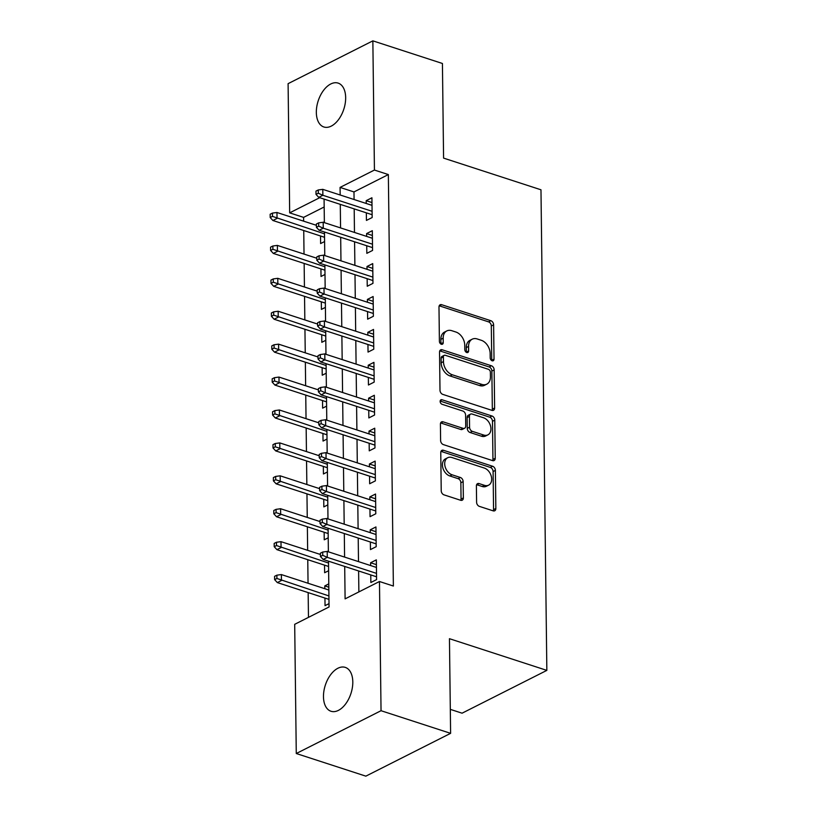 <?xml version="1.0" encoding="UTF-8"?>
<svg xmlns="http://www.w3.org/2000/svg" width="817" height="817" viewBox="0 0 817 817"><rect width="100%" height="100%" fill="white"/><g stroke="black" fill="none" stroke-linecap="round" stroke-linejoin="round"><path stroke-width="1.23" d="M492.14 360.787A2.482 1.736 63.2 0 0 493.233 360.736A2.482 1.736 63.2 0 0 494.03 359.153L493.611 324.819A3.534 2.482 63.2 0 0 490.833 320.703L441.67 304.71A3.534 2.482 63.2 0 0 440.118 304.782A3.534 2.482 63.2 0 0 438.984 307.049L439.403 341.383A2.482 1.736 63.2 0 0 441.343 344.263A2.482 1.736 63.2 0 0 442.426 344.212A2.482 1.736 63.2 0 0 443.222 342.629L443.171 338.187A11.326 7.945 63.2 0 1 446.807 330.926A11.326 7.945 63.2 0 1 451.781 330.691L455.876 332.019A11.326 7.945 63.2 0 1 464.75 345.203L464.802 349.645A2.482 1.736 63.2 0 0 466.742 352.525A2.482 1.736 63.2 0 0 467.835 352.474A2.482 1.736 63.2 0 0 468.621 350.891L468.57 346.449A11.326 7.945 63.2 0 1 472.206 339.188A11.326 7.945 63.2 0 1 477.189 338.953L481.284 340.28A11.326 7.945 63.2 0 1 490.149 353.465L490.2 357.907A2.482 1.736 63.2 0 0 492.14 360.787M491.722 360.603A2.482 1.736 63.2 0 0 491.732 360.307L491.313 325.983A3.534 2.482 63.2 0 0 488.546 321.857L439.383 305.864A3.534 2.482 63.2 0 0 439.199 305.813M440.925 344.08A2.482 1.736 63.2 0 0 440.935 343.783L440.884 339.341L443.171 338.187M466.323 352.341A2.482 1.736 63.2 0 0 466.333 352.045L466.282 347.603L468.57 346.449M323.471 696.727A23.07 13.47 108 0 1 330.599 674.771A23.07 13.47 108 0 1 345.274 667.387A23.07 13.47 108 0 1 352.801 681.919A23.07 13.47 108 0 1 345.673 703.886A23.07 13.47 108 0 1 330.997 711.26A23.07 13.47 108 0 1 323.471 696.727M316.332 112.45A23.07 13.47 108 0 1 323.461 90.493A23.07 13.47 108 0 1 338.136 83.109A23.07 13.47 108 0 1 345.662 97.642A23.07 13.47 108 0 1 338.534 119.609A23.07 13.47 108 0 1 323.859 126.982A23.07 13.47 108 0 1 316.332 112.45M476.597 502.241A3.534 2.482 63.2 0 0 479.365 506.366L493.162 510.85A3.534 2.482 63.2 0 0 494.714 510.778A3.534 2.482 63.2 0 0 495.848 508.501L495.388 470.378A3.534 2.482 63.2 0 0 492.62 466.262L443.447 450.269A3.534 2.482 63.2 0 0 441.895 450.341A3.534 2.482 63.2 0 0 440.761 452.608L441.221 490.741A3.534 2.482 63.2 0 0 443.999 494.857L460.655 500.28A3.534 2.482 63.2 0 0 462.218 500.208A3.534 2.482 63.2 0 0 463.351 497.931L463.147 481.622A3.534 2.482 63.2 0 0 460.38 477.496L452.118 474.81A9.467 6.648 63.2 0 1 445.071 466.497A9.467 6.648 63.2 0 1 447.747 457.714A9.467 6.648 63.2 0 1 451.903 457.52L484.277 468.049A9.467 6.648 63.2 0 1 491.313 476.372A9.467 6.648 63.2 0 1 488.648 485.145A9.467 6.648 63.2 0 1 484.481 485.339L479.089 483.582A3.534 2.482 63.2 0 0 477.537 483.654A3.534 2.482 63.2 0 0 476.393 485.921L476.597 502.241M324.175 206.987L303.587 217.383L289.667 212.859L288.095 83.661L372.858 40.85L442.426 63.481L443.58 158.11L540.977 189.789L546.849 670.379L449.452 638.7L450.606 733.339L381.039 710.708L296.275 753.519L294.692 624.321L329.057 606.97L328.505 561.177M372.858 40.85L374.431 170.048L340.066 187.41L340.168 194.997M344.703 566.447L345.101 598.871L379.466 581.51L393.375 586.034L388.351 174.572L374.431 170.048M379.466 581.51L381.039 710.708M491.936 410.359A3.534 2.482 63.2 0 0 493.488 410.287A3.534 2.482 63.2 0 0 494.622 408.02L494.162 369.897A3.534 2.482 63.2 0 0 491.385 365.771L442.222 349.788A3.534 2.482 63.2 0 0 440.669 349.86A3.534 2.482 63.2 0 0 439.536 352.127L439.995 390.25A3.534 2.482 63.2 0 0 442.763 394.376L491.936 410.359M494.775 420.132L495.235 458.266A3.534 2.482 63.2 0 1 494.101 460.533A3.534 2.482 63.2 0 1 492.549 460.604L443.386 444.611A3.534 2.482 63.2 0 1 440.608 440.496L440.414 424.176A3.534 2.482 63.2 0 1 441.548 421.909A3.534 2.482 63.2 0 1 443.1 421.838L463.045 428.322A3.534 2.482 63.2 0 0 464.597 428.251A3.534 2.482 63.2 0 0 465.731 425.974L465.598 415.159A3.534 2.482 63.2 0 0 462.83 411.033L442.068 404.282A2.482 1.736 63.2 0 1 440.23 402.107A2.482 1.736 63.2 0 1 440.925 399.809A2.482 1.736 63.2 0 1 442.017 399.758L491.997 416.016A3.534 2.482 63.2 0 1 494.775 420.132L492.477 421.296L492.947 459.42L495.235 458.266M324.829 588.7L324.798 585.901L328.822 587.209M324.941 598.064L325.043 605.652L329.016 603.64M324.543 565.15L324.635 572.727L328.618 570.715M324.145 532.235L324.237 539.812L328.22 537.8M323.736 499.32L323.828 506.897L327.811 504.886M323.338 466.395L323.43 473.983L327.413 471.971M322.94 433.48L323.032 441.068L327.014 439.056M322.531 400.565L322.623 408.143L326.606 406.131M322.133 367.65L322.225 375.228L326.208 373.216M321.724 334.735L321.816 342.313L325.799 340.301M321.326 301.81L321.418 309.398L325.401 307.386M320.928 268.895L321.02 276.483L325.003 274.471M366.343 212.839L366.435 220.416L372.164 217.526L371.919 197.775L366.19 200.665L366.23 203.474M366.741 245.754L366.833 253.331L372.562 250.441L372.317 230.69L366.598 233.591L366.629 236.389M367.15 278.668L367.242 286.256L372.96 283.356L372.726 263.605L366.996 266.505L367.027 269.314M367.548 311.594L367.64 319.171L373.369 316.281L373.124 296.53L367.395 299.42L367.436 302.229M367.946 344.508L368.038 352.086L373.767 349.196L373.532 329.445L367.803 332.335L367.834 335.144M368.355 377.423L368.447 385.001L374.176 382.111L373.931 362.36L368.201 365.25L368.242 368.058M368.753 410.338L368.845 417.926L374.574 415.026L374.329 395.275L368.61 398.175L368.641 400.973M369.151 443.253L369.253 450.841L374.972 447.941L374.737 428.2L369.008 431.09L369.039 433.898M369.56 476.178L369.652 483.756L375.381 480.866L375.136 461.115L369.407 464.005L369.447 466.813M369.958 509.093L370.05 516.671L375.779 513.781L375.544 494.03L369.815 496.92L369.846 499.728M370.367 542.008L370.458 549.586L376.188 546.696L375.943 526.945L370.213 529.835L370.244 532.643M388.351 174.572L353.986 191.934L354.078 199.522M354.19 208.886L354.476 232.436M354.588 241.801L354.884 265.362M354.997 274.716L355.283 298.276M355.395 307.641L355.681 331.191M355.803 340.556L356.089 364.106M356.202 373.471L356.488 397.021M356.6 406.386L356.896 429.946M357.009 439.301L357.295 462.861M357.407 472.226L357.693 495.776M357.815 505.141L358.101 528.691M358.214 538.056L358.5 561.606M358.612 570.971L358.867 591.917M370.765 574.923L370.857 582.511L376.586 579.61L376.341 559.859L370.612 562.76L370.652 565.558M303.587 217.383L303.628 221.162M303.74 230.527L304.026 254.077M304.149 263.442L304.435 286.992M304.547 296.357L304.833 319.907M304.945 329.271L305.241 352.832M305.354 362.186L305.64 385.747M305.752 395.111L306.038 418.661M306.161 428.026L306.446 451.576M306.559 460.941L306.845 484.491M306.957 493.856L307.253 517.416M307.366 526.771L307.652 550.331M307.764 559.696L308.05 583.246M308.162 592.611L308.469 617.366M320.519 235.98L320.611 243.558L324.594 241.546M323.338 222.316L324.359 221.795M323.746 255.231L324.757 254.72M324.145 288.146L325.156 287.635M324.543 321.061L325.564 320.55M324.952 353.975L325.963 353.465M325.35 386.901L326.361 386.38M325.748 419.815L326.769 419.305M326.157 452.73L327.168 452.22M326.555 485.645L327.576 485.135M326.963 518.57L327.974 518.049M327.362 551.485L328.373 550.975M324.798 585.901L328.781 583.889M450.31 709.36L462.075 713.19L546.849 670.379M450.606 733.339L365.842 776.15L296.275 753.519M319.733 197.683L289.667 212.859M328.383 551.812L328.097 528.262M327.985 518.897L327.699 495.347M327.586 485.982L327.29 462.432M327.178 453.067L326.892 429.507M326.78 420.152L326.494 396.592M326.381 387.227L326.085 363.677M325.973 354.312L325.687 330.762M325.575 321.398L325.289 297.848M325.166 288.483L324.88 264.922M324.768 255.568L324.482 232.008M324.369 222.643L324.073 199.093M340.28 204.362L340.566 227.912M340.679 237.277L340.965 260.827M341.077 270.192L341.373 293.752M341.486 303.107L341.772 326.667M341.884 336.032L342.17 359.582M342.292 368.947L342.578 392.497M342.691 401.862L342.977 425.422M343.089 434.777L343.385 458.337M343.497 467.702L343.783 491.252M343.896 500.617L344.182 524.167M344.304 533.532L344.59 557.082M353.986 191.934L340.066 187.41M366.19 200.665L371.98 202.555M366.598 233.591L372.378 235.47M366.996 266.505L372.787 268.385M367.395 299.42L373.185 301.299M367.803 332.335L373.583 334.214M368.201 365.25L373.992 367.139M368.61 398.175L374.39 400.054M369.008 431.09L374.789 432.969M369.407 464.005L375.197 465.884M369.815 496.92L375.595 498.799M370.213 529.835L376.004 531.724M370.612 562.76L376.402 564.639M472.206 339.188L469.918 340.342A11.326 7.945 63.2 0 0 466.282 347.603M446.807 330.926L444.519 332.08A11.326 7.945 63.2 0 0 440.884 339.341M492.11 410.42A3.534 2.482 63.2 0 0 492.334 409.174L491.865 371.051A3.534 2.482 63.2 0 0 489.097 366.935L439.934 350.942A3.534 2.482 63.2 0 0 439.75 350.891M490.374 372.205A2.482 1.736 63.2 0 0 488.443 369.325L445.285 355.283A2.482 1.736 63.2 0 0 444.193 355.334A2.482 1.736 63.2 0 0 443.396 356.927L443.457 361.614A11.326 7.945 63.2 0 0 452.322 374.789L481.826 384.388A11.326 7.945 63.2 0 0 486.799 384.153A11.326 7.945 63.2 0 0 490.435 376.892L490.374 372.205M444.193 355.334L441.905 356.498A2.482 1.736 63.2 0 0 441.109 358.081L443.396 356.927M486.799 384.153L484.512 385.307A11.326 7.945 63.2 0 1 479.528 385.542L450.034 375.953A11.326 7.945 63.2 0 1 441.17 362.768L441.109 358.081M492.722 460.655A3.534 2.482 63.2 0 0 492.947 459.42M464.597 428.251L462.31 429.405A3.534 2.482 63.2 0 1 460.747 429.476L440.812 422.992A3.534 2.482 63.2 0 0 440.629 422.94M440.149 401.055L489.71 417.17L491.997 416.016M483.735 435.053A9.467 6.648 63.2 0 0 487.892 434.858A9.467 6.648 63.2 0 0 490.568 426.086A9.467 6.648 63.2 0 0 483.521 417.763L472.114 414.056A3.534 2.482 63.2 0 0 470.561 414.127A3.534 2.482 63.2 0 0 469.428 416.394L469.561 427.22A3.534 2.482 63.2 0 0 472.328 431.345L483.735 435.053L481.438 436.207A9.467 6.648 63.2 0 0 485.604 436.012L487.892 434.858M470.561 414.127L468.274 415.281A3.534 2.482 63.2 0 0 467.14 417.558L469.428 416.394M481.438 436.207L470.041 432.499A3.534 2.482 63.2 0 1 467.263 428.384L467.14 417.558M492.477 421.296A3.534 2.482 63.2 0 0 489.71 417.17M488.648 485.145L486.35 486.299A9.467 6.648 63.2 0 1 482.193 486.493L476.801 484.736A3.534 2.482 63.2 0 0 476.617 484.685M447.747 457.714L445.449 458.878A9.467 6.648 63.2 0 0 442.783 467.651A9.467 6.648 63.2 0 0 449.83 475.964L452.118 474.81M460.839 500.331A3.534 2.482 63.2 0 0 461.054 499.095L460.859 482.776A3.534 2.482 63.2 0 0 458.092 478.65L449.83 475.964M493.345 510.901A3.534 2.482 63.2 0 0 493.56 509.665L493.1 471.532A3.534 2.482 63.2 0 0 490.323 467.416L441.16 451.423A3.534 2.482 63.2 0 0 440.976 451.372M272.449 213.094L270.151 214.248L270.192 217.536L272.49 216.382L272.449 213.094L276.963 212.491L277.034 218.415L272.909 220.498L324.543 237.287M272.49 216.382L324.502 233.846M276.963 212.491L316.393 225.308M272.909 220.498L270.192 217.536M318.303 193.241L318.262 189.952L315.975 191.107L316.016 194.395L318.303 193.241L322.858 195.273L322.786 189.35L372.011 205.353M372.082 211.286L322.858 195.273L318.732 197.357L372.123 214.718M316.016 194.395L318.732 197.357M322.786 189.35L318.262 189.952M272.847 246.009L270.56 247.163L270.601 250.451L272.888 249.297L272.847 246.009L277.372 245.406L277.443 251.33L273.317 253.413L324.952 270.202M272.888 249.297L324.9 266.771M277.372 245.406L316.792 258.233M273.317 253.413L270.601 250.451M273.256 278.924L270.958 280.078L270.999 283.376L273.297 282.212L273.256 278.924L277.77 278.321L277.841 284.245L273.715 286.328L325.35 303.117M273.297 282.212L325.309 299.686M277.77 278.321L317.2 291.148M273.715 286.328L270.999 283.376M273.654 311.839L271.367 313.003L271.407 316.291L273.695 315.137L273.654 311.839L278.168 311.236L278.24 317.159L274.124 319.243L325.748 336.042M273.695 315.137L325.707 332.601M278.168 311.236L317.599 324.063M274.124 319.243L271.407 316.291M274.052 344.754L271.765 345.918L271.806 349.206L274.093 348.052L274.052 344.754L278.577 344.151L278.648 350.084L274.522 352.168L326.157 368.957M274.093 348.052L326.116 365.516M278.577 344.151L318.007 356.978M274.522 352.168L271.806 349.206M318.712 226.156L318.671 222.867L316.373 224.021L316.414 227.31L318.712 226.156L323.256 228.188L323.185 222.265L372.419 238.278M372.491 244.201L323.256 228.188L319.13 230.271L372.532 247.633M316.414 227.31L319.13 230.271M323.185 222.265L318.671 222.867M319.11 259.071L319.069 255.782L316.782 256.936L316.822 260.235L319.11 259.071L323.665 261.103L323.593 255.18L372.818 271.193M372.889 277.116L323.665 261.103L319.539 263.186L372.93 280.558M316.822 260.235L319.539 263.186M323.593 255.18L319.069 255.782M319.508 291.996L319.478 288.697L317.18 289.861L317.221 293.15L319.508 291.996L324.063 294.018L323.992 288.095L373.216 304.108M373.287 310.031L324.063 294.018L319.937 296.101L373.328 313.473M317.221 293.15L319.937 296.101M323.992 288.095L319.478 288.697M319.917 324.911L319.876 321.612L317.588 322.776L317.629 326.065L319.917 324.911L324.461 326.943L324.39 321.01L373.624 337.023M373.696 342.946L324.461 326.943L320.346 329.026L373.737 346.388M317.629 326.065L320.346 329.026M324.39 321.01L319.876 321.612M274.461 377.679L272.163 378.833L272.204 382.121L274.502 380.967L274.461 377.679L278.975 377.076L279.046 382.999L274.921 385.083L326.555 401.872M274.502 380.967L326.514 398.441M278.975 377.076L318.405 389.893M274.921 385.083L272.204 382.121M320.315 357.826L320.274 354.537L317.987 355.691L318.027 358.98L320.315 357.826L324.87 359.858L324.798 353.935L374.023 369.938M374.094 375.871L324.87 359.858L320.744 361.941L374.135 379.302M318.027 358.98L320.744 361.941M324.798 353.935L320.274 354.537M274.859 410.594L272.572 411.748L272.612 415.046L274.9 413.882L274.859 410.594L279.373 409.991L279.455 415.914L275.329 417.998L326.953 434.787M274.9 413.882L326.912 431.356M279.373 409.991L318.804 422.818M275.329 417.998L272.612 415.046M320.724 390.74L320.683 387.452L318.385 388.606L318.426 391.894L320.724 390.74L325.268 392.773L325.197 386.85L374.421 402.863M374.503 408.786L325.268 392.773L321.142 394.856L374.543 412.217M318.426 391.894L321.142 394.856M325.197 386.85L320.683 387.452M275.258 443.508L272.97 444.662L273.011 447.961L275.298 446.797L275.258 443.508L279.782 442.906L279.853 448.829L275.727 450.913L327.362 467.712M275.298 446.797L327.321 464.27M279.782 442.906L319.212 455.733M275.727 450.913L273.011 447.961M321.122 423.655L321.081 420.367L318.793 421.521L318.834 424.82L321.122 423.655L325.677 425.688L325.595 419.764L374.829 435.778M374.901 441.701L325.677 425.688L321.551 427.771L374.942 445.142M318.834 424.82L321.551 427.771M325.595 419.764L321.081 420.367M275.666 476.423L273.378 477.588L273.409 480.876L275.707 479.722L275.666 476.423L280.18 475.821L280.251 481.744L276.136 483.827L327.76 500.627M275.707 479.722L327.719 497.185M280.18 475.821L319.61 488.648M276.136 483.827L273.409 480.876M321.52 456.58L321.479 453.282L319.192 454.446L319.233 457.734L321.52 456.58L326.075 458.603L326.003 452.679L375.228 468.692M375.299 474.616L326.075 458.603L321.949 460.686L375.34 478.057M319.233 457.734L321.949 460.686M326.003 452.679L321.479 453.282M276.064 509.348L273.777 510.502L273.818 513.791L276.105 512.637L276.064 509.348L280.588 508.736L280.66 514.669L276.534 516.752L328.168 533.542M276.105 512.637L328.117 530.1M280.588 508.736L320.009 521.563M276.534 516.752L273.818 513.791M321.929 489.495L321.888 486.197L319.59 487.361L319.631 490.649L321.929 489.495L326.473 491.528L326.402 485.594L375.636 501.607M375.708 507.531L326.473 491.528L322.347 493.611L375.749 510.972M319.631 490.649L322.347 493.611M326.402 485.594L321.888 486.197M276.473 542.263L274.175 543.417L274.216 546.706L276.514 545.552L276.473 542.263L280.987 541.661L281.058 547.584L276.932 549.667L328.567 566.457M276.514 545.552L328.526 563.025M280.987 541.661L320.417 554.477M276.932 549.667L274.216 546.706M322.327 522.41L322.286 519.122L319.998 520.276L320.039 523.564L322.327 522.41L326.882 524.443L326.81 518.519L376.034 534.522M376.106 540.456L326.882 524.443L322.756 526.526L376.147 543.887M320.039 523.564L322.756 526.526M326.81 518.519L322.286 519.122M276.871 575.178L274.583 576.332L274.624 579.631L276.912 578.467L276.871 575.178L281.385 574.576L281.457 580.499L277.341 582.582L328.965 599.372M276.912 578.467L328.924 595.94M281.385 574.576L328.853 590.017M277.341 582.582L274.624 579.631M322.735 555.325L322.695 552.037L320.397 553.191L320.438 556.489L322.735 555.325L327.28 557.357L327.208 551.434L376.433 567.447M376.504 573.371L327.28 557.357L323.154 559.441L376.555 576.802M320.438 556.489L323.154 559.441M327.208 551.434L322.695 552.037M491.732 360.307L494.03 359.153M440.935 343.783L443.222 342.629M466.333 352.045L468.621 350.891M439.383 305.864L441.67 304.71M488.546 321.857L490.833 320.703M491.313 325.983L493.611 324.819M439.934 350.942L442.222 349.788M489.097 366.935L491.385 365.771M491.865 371.051L494.162 369.897M492.334 409.174L494.622 408.02M441.17 362.768L443.457 361.614M450.034 375.953L452.322 374.789M479.528 385.542L481.826 384.388M440.812 422.992L443.1 421.838M460.747 429.476L463.045 428.322M440.24 400.657L442.017 399.758M467.263 428.384L469.561 427.22M470.041 432.499L472.328 431.345M476.801 484.736L479.089 483.582M482.193 486.493L484.481 485.339M458.092 478.65L460.38 477.496M460.859 482.776L463.147 481.622M461.054 499.095L463.351 497.931M441.16 451.423L443.447 450.269M490.323 467.416L492.62 466.262M493.1 471.532L495.388 470.378M493.56 509.665L495.848 508.501"/></g></svg>
